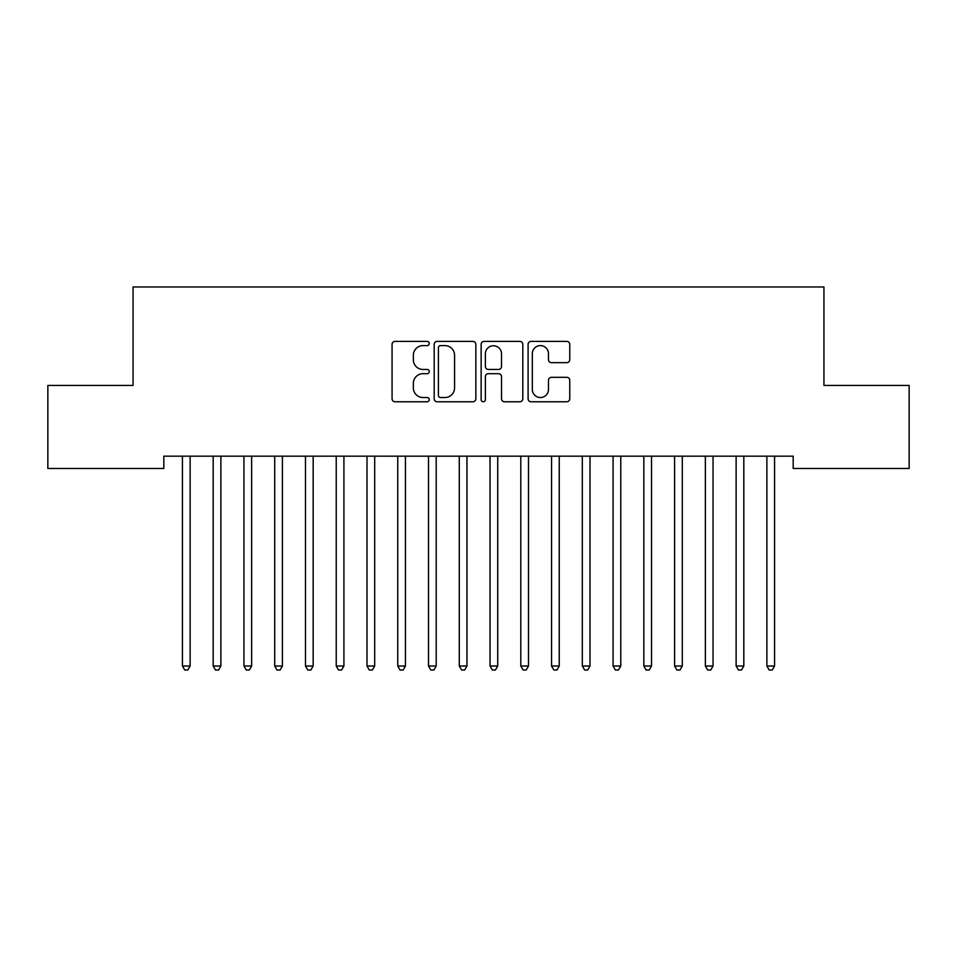 <?xml version="1.0" encoding="UTF-8"?>
<svg xmlns="http://www.w3.org/2000/svg" width="957" height="957" viewBox="0 0 957 957"><rect width="100%" height="100%" fill="white"/><g stroke="black" fill="none" stroke-linecap="round" stroke-linejoin="round"><path stroke-width="1.44" d="M429.286 343.491A2.117 2.117 0 0 0 427.169 341.386L395.085 341.386A3.015 3.015 0 0 0 392.071 344.4L392.071 398.746A3.015 3.015 0 0 0 395.085 401.773L427.169 401.773A2.117 2.117 0 0 0 429.286 399.655A2.117 2.117 0 0 0 427.169 397.538L423.018 397.538A9.666 9.666 0 0 1 413.352 387.884L413.352 383.35A9.666 9.666 0 0 1 423.018 373.685L427.169 373.685A2.117 2.117 0 0 0 429.286 371.579A2.117 2.117 0 0 0 427.169 369.462L423.018 369.462A9.666 9.666 0 0 1 413.352 359.796L413.352 355.274A9.666 9.666 0 0 1 423.018 345.609L427.169 345.609A2.117 2.117 0 0 0 429.286 343.491M566.735 362.667A3.015 3.015 0 0 0 569.762 359.653L569.762 344.4A3.015 3.015 0 0 0 566.735 341.386L531.111 341.386A3.015 3.015 0 0 0 528.097 344.4L528.097 398.746A3.015 3.015 0 0 0 531.111 401.773L566.735 401.773A3.015 3.015 0 0 0 569.762 398.746L569.762 380.336A3.015 3.015 0 0 0 566.735 377.309L551.495 377.309A3.015 3.015 0 0 0 548.469 380.336L548.469 389.463A8.075 8.075 0 0 1 540.394 397.538A8.075 8.075 0 0 1 532.319 389.463L532.319 353.683A8.075 8.075 0 0 1 540.394 345.609A8.075 8.075 0 0 1 548.469 353.683L548.469 359.653A3.015 3.015 0 0 0 551.495 362.667L566.735 362.667M793.186 456.166L163.814 456.166L163.814 468.475L47.85 468.475L47.85 385.42L133.059 385.42L133.059 286.98L823.941 286.98L823.941 385.42L909.15 385.42L909.15 468.475L793.186 468.475L793.186 456.166M475.856 344.4A3.015 3.015 0 0 0 472.842 341.386L437.205 341.386A3.015 3.015 0 0 0 434.191 344.4L434.191 398.746A3.015 3.015 0 0 0 437.205 401.773L472.842 401.773A3.015 3.015 0 0 0 475.856 398.746L475.856 344.4M484.158 341.386L519.795 341.386A3.015 3.015 0 0 1 522.809 344.4L522.809 398.746A3.015 3.015 0 0 1 519.795 401.773L504.542 401.773A3.015 3.015 0 0 1 501.528 398.746L501.528 376.711A3.015 3.015 0 0 0 498.501 373.685L488.393 373.685A3.015 3.015 0 0 0 485.366 376.711L485.366 399.655A2.117 2.117 0 0 1 483.261 401.773A2.117 2.117 0 0 1 481.144 399.655L481.144 344.4A3.015 3.015 0 0 1 484.158 341.386M440.531 345.609A2.117 2.117 0 0 0 438.414 347.726L438.414 395.432A2.117 2.117 0 0 0 440.531 397.538L444.909 397.538A9.666 9.666 0 0 0 454.575 387.884L454.575 355.274A9.666 9.666 0 0 0 444.909 345.609L440.531 345.609M501.528 353.839A8.075 8.075 0 0 0 493.441 345.764A8.075 8.075 0 0 0 485.366 353.839L485.366 366.447A3.015 3.015 0 0 0 488.393 369.462L498.501 369.462A3.015 3.015 0 0 0 501.528 366.447L501.528 353.839M182.201 456.621A3.074 3.074 -179.4 0 1 182.428 457.769A3.074 3.074 179.4 0 0 182.201 456.621L182.021 456.166M190.527 456.166L190.335 456.621A3.074 3.074 179.4 0 0 190.12 457.769L190.12 666.012L182.428 666.012L182.428 457.769M190.12 666.012L187.811 670.02L184.737 670.02L182.428 666.012M212.968 456.621A3.074 3.074 -179.4 0 1 213.184 457.769A3.074 3.074 179.4 0 0 212.968 456.621L212.789 456.166M243.724 456.621A3.074 3.074 -179.4 0 1 243.951 457.769A3.074 3.074 179.4 0 0 243.724 456.621L243.545 456.166M221.282 456.166L221.103 456.621A3.074 3.074 179.4 0 0 220.876 457.769L220.876 666.012L213.184 666.012L213.184 457.769M220.876 666.012L218.567 670.02L215.492 670.02L213.184 666.012M252.038 456.166L251.858 456.621A3.074 3.074 179.4 0 0 251.643 457.769L251.643 666.012L243.951 666.012L243.951 457.769M251.643 666.012L249.334 670.02L246.26 670.02L243.951 666.012M274.492 456.621A3.074 3.074 -179.4 0 1 274.707 457.769A3.074 3.074 179.4 0 0 274.492 456.621L274.312 456.166M305.247 456.621A3.074 3.074 -179.4 0 1 305.474 457.769A3.074 3.074 179.4 0 0 305.247 456.621L305.068 456.166M282.805 456.166L282.626 456.621A3.074 3.074 179.4 0 0 282.399 457.769L282.399 666.012L274.707 666.012L274.707 457.769M282.399 666.012L280.09 670.02L277.016 670.02L274.707 666.012M313.561 456.166L313.382 456.621A3.074 3.074 179.4 0 0 313.166 457.769L313.166 666.012L305.474 666.012L305.474 457.769M313.166 666.012L310.858 670.02L307.783 670.02L305.474 666.012M336.015 456.621A3.074 3.074 -179.4 0 1 336.23 457.769A3.074 3.074 179.4 0 0 336.015 456.621L335.823 456.166M344.329 456.166L344.149 456.621A3.074 3.074 179.4 0 0 343.922 457.769L343.922 666.012L336.23 666.012L336.23 457.769M343.922 666.012L341.613 670.02L338.539 670.02L336.23 666.012M366.77 456.621A3.074 3.074 -179.4 0 1 366.998 457.769A3.074 3.074 179.4 0 0 366.77 456.621L366.591 456.166M375.084 456.166L374.905 456.621A3.074 3.074 179.4 0 0 374.677 457.769L374.677 666.012L366.998 666.012L366.998 457.769M374.677 666.012L372.381 670.02L369.294 670.02L366.998 666.012M397.526 456.621A3.074 3.074 -179.4 0 1 397.753 457.769A3.074 3.074 179.4 0 0 397.526 456.621L397.346 456.166M405.852 456.166L405.66 456.621A3.074 3.074 179.4 0 0 405.445 457.769L405.445 666.012L397.753 666.012L397.753 457.769M405.445 666.012L403.136 670.02L400.062 670.02L397.753 666.012M428.293 456.621A3.074 3.074 -179.4 0 1 428.509 457.769A3.074 3.074 179.4 0 0 428.293 456.621L428.114 456.166M436.607 456.166L436.428 456.621A3.074 3.074 179.4 0 0 436.201 457.769L436.201 666.012L428.509 666.012L428.509 457.769M436.201 666.012L433.892 670.02L430.817 670.02L428.509 666.012M459.049 456.621A3.074 3.074 -179.4 0 1 459.276 457.769A3.074 3.074 179.4 0 0 459.049 456.621L458.87 456.166M467.363 456.166L467.183 456.621A3.074 3.074 179.4 0 0 466.968 457.769L466.968 666.012L459.276 666.012L459.276 457.769M466.968 666.012L464.659 670.02L461.585 670.02L459.276 666.012M489.817 456.621A3.074 3.074 -179.4 0 1 490.032 457.769A3.074 3.074 179.4 0 0 489.817 456.621L489.637 456.166M498.13 456.166L497.951 456.621A3.074 3.074 179.4 0 0 497.724 457.769L497.724 666.012L490.032 666.012L490.032 457.769M497.724 666.012L495.415 670.02L492.341 670.02L490.032 666.012M520.572 456.621A3.074 3.074 -179.4 0 1 520.799 457.769A3.074 3.074 179.4 0 0 520.572 456.621L520.393 456.166M528.886 456.166L528.707 456.621A3.074 3.074 179.4 0 0 528.491 457.769L528.491 666.012L520.799 666.012L520.799 457.769M528.491 666.012L526.183 670.02L523.108 670.02L520.799 666.012M551.34 456.621A3.074 3.074 -179.4 0 1 551.555 457.769A3.074 3.074 179.4 0 0 551.34 456.621L551.148 456.166M559.654 456.166L559.474 456.621A3.074 3.074 179.4 0 0 559.247 457.769L559.247 666.012L551.555 666.012L551.555 457.769M559.247 666.012L556.938 670.02L553.864 670.02L551.555 666.012M582.095 456.621A3.074 3.074 -179.4 0 1 582.323 457.769A3.074 3.074 179.4 0 0 582.095 456.621L581.916 456.166M590.409 456.166L590.23 456.621A3.074 3.074 179.4 0 0 590.002 457.769L590.002 666.012L582.323 666.012L582.323 457.769M590.002 666.012L587.706 670.02L584.619 670.02L582.323 666.012M612.851 456.621A3.074 3.074 -179.4 0 1 613.078 457.769A3.074 3.074 179.4 0 0 612.851 456.621L612.671 456.166M621.177 456.166L620.985 456.621A3.074 3.074 179.4 0 0 620.77 457.769L620.77 666.012L613.078 666.012L613.078 457.769M620.77 666.012L618.461 670.02L615.387 670.02L613.078 666.012M643.618 456.621A3.074 3.074 -179.4 0 1 643.834 457.769A3.074 3.074 179.4 0 0 643.618 456.621L643.439 456.166M651.932 456.166L651.753 456.621A3.074 3.074 179.4 0 0 651.526 457.769L651.526 666.012L643.834 666.012L643.834 457.769M651.526 666.012L649.217 670.02L646.142 670.02L643.834 666.012M674.374 456.621A3.074 3.074 -179.4 0 1 674.601 457.769A3.074 3.074 179.4 0 0 674.374 456.621L674.195 456.166M682.688 456.166L682.508 456.621A3.074 3.074 179.4 0 0 682.293 457.769L682.293 666.012L674.601 666.012L674.601 457.769M682.293 666.012L679.984 670.02L676.91 670.02L674.601 666.012M705.142 456.621A3.074 3.074 -179.4 0 1 705.357 457.769A3.074 3.074 179.4 0 0 705.142 456.621L704.962 456.166M713.455 456.166L713.276 456.621A3.074 3.074 179.4 0 0 713.049 457.769L713.049 666.012L705.357 666.012L705.357 457.769M713.049 666.012L710.74 670.02L707.666 670.02L705.357 666.012M735.897 456.621A3.074 3.074 -179.4 0 1 736.124 457.769A3.074 3.074 179.4 0 0 735.897 456.621L735.718 456.166M744.211 456.166L744.032 456.621A3.074 3.074 179.4 0 0 743.816 457.769L743.816 666.012L736.124 666.012L736.124 457.769M743.816 666.012L741.508 670.02L738.433 670.02L736.124 666.012M766.665 456.621A3.074 3.074 -179.4 0 1 766.88 457.769A3.074 3.074 179.4 0 0 766.665 456.621L766.473 456.166M774.979 456.166L774.799 456.621A3.074 3.074 179.4 0 0 774.572 457.769L774.572 666.012L766.88 666.012L766.88 457.769M774.572 666.012L772.263 670.02L769.189 670.02L766.88 666.012"/></g></svg>
